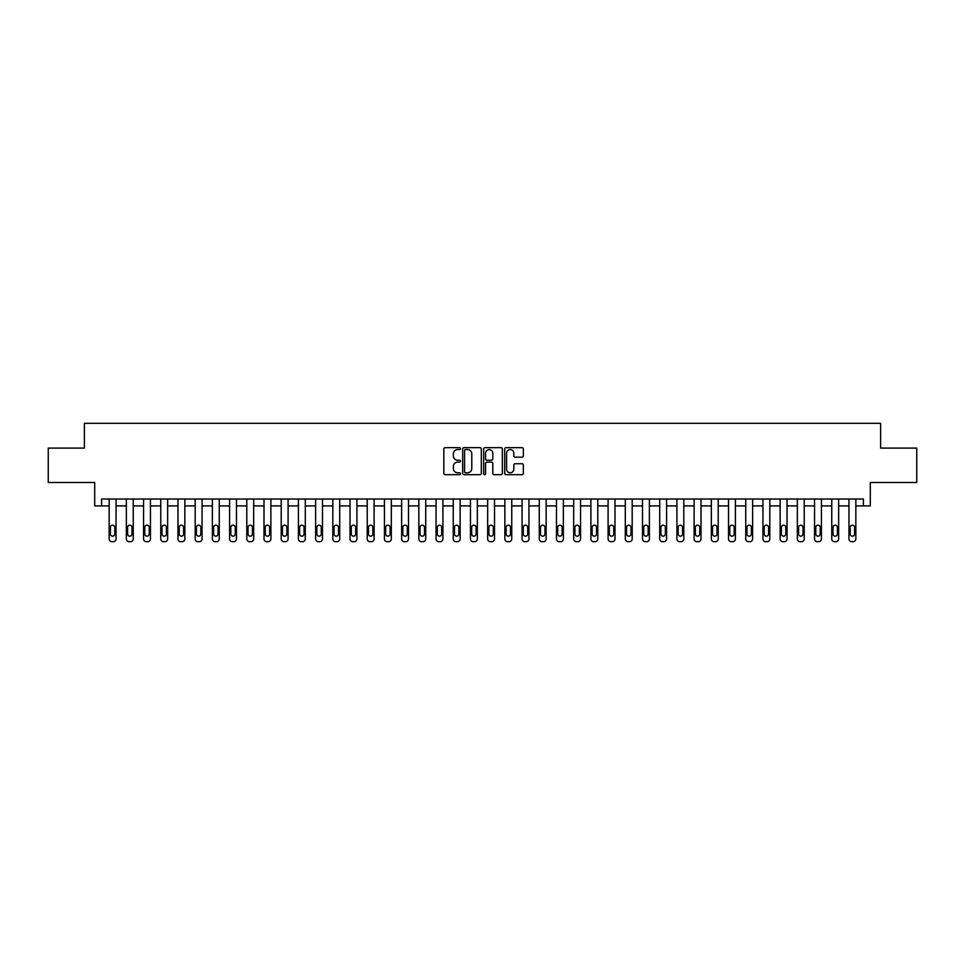 <?xml version="1.0" encoding="UTF-8"?>
<svg xmlns="http://www.w3.org/2000/svg" width="965" height="965" viewBox="0 0 965 965"><rect width="100%" height="100%" fill="white"/><g stroke="black" fill="none" stroke-linecap="round" stroke-linejoin="round"><path stroke-width="1.45" d="M460.474 448.604A0.941 0.941 0 0 0 459.533 447.651L445.179 447.651A1.351 1.351 0 0 0 443.828 449.002L443.828 473.32A1.351 1.351 0 0 0 445.179 474.671L459.533 474.671A0.941 0.941 0 0 0 460.474 473.731A0.941 0.941 0 0 0 459.533 472.79L457.675 472.79A4.318 4.318 0 0 1 453.357 468.459L453.357 466.433A4.318 4.318 0 0 1 457.675 462.114L459.533 462.114A0.941 0.941 0 0 0 460.474 461.161A0.941 0.941 0 0 0 459.533 460.221L457.675 460.221A4.318 4.318 0 0 1 453.357 455.902L453.357 453.876A4.318 4.318 0 0 1 457.675 449.545L459.533 449.545A0.941 0.941 0 0 0 460.474 448.604M521.981 457.181A1.351 1.351 0 0 0 523.332 455.83L523.332 449.002A1.351 1.351 0 0 0 521.981 447.651L506.046 447.651A1.351 1.351 0 0 0 504.695 449.002L504.695 473.32A1.351 1.351 0 0 0 506.046 474.671L521.981 474.671A1.351 1.351 0 0 0 523.332 473.32L523.332 465.082A1.351 1.351 0 0 0 521.981 463.731L515.165 463.731A1.351 1.351 0 0 0 513.814 465.082L513.814 469.171A3.619 3.619 0 0 1 510.195 472.79A3.619 3.619 0 0 1 506.577 469.171L506.577 453.164A3.619 3.619 0 0 1 510.195 449.545A3.619 3.619 0 0 1 513.814 453.164L513.814 455.83A1.351 1.351 0 0 0 515.165 457.181L521.981 457.181M863.41 505.901L870.297 505.901L870.297 482.5L916.75 482.5L916.75 448.086L880.623 448.086L880.623 423.321L84.377 423.321L84.377 448.086L48.25 448.086L48.25 482.5L94.703 482.5L94.703 505.901L109.154 505.901L109.154 538.928A2.75 2.75 0 0 0 111.904 541.679L113.279 541.679A2.75 2.75 0 0 0 116.041 538.928L116.041 505.901L126.355 505.901L126.355 538.928A2.75 2.75 0 0 0 129.117 541.679L130.492 541.679A2.75 2.75 0 0 0 133.242 538.928L133.242 505.901L143.568 505.901L143.568 538.928A2.75 2.75 0 0 0 146.318 541.679L147.693 541.679A2.75 2.75 0 0 0 150.444 538.928L150.444 505.901L160.769 505.901L160.769 538.928A2.75 2.75 0 0 0 163.519 541.679L164.894 541.679A2.75 2.75 0 0 0 167.657 538.928L167.657 505.901L177.97 505.901L177.97 538.928A2.75 2.75 0 0 0 180.732 541.679L182.108 541.679A2.75 2.75 0 0 0 184.858 538.928L184.858 505.901L195.183 505.901L195.183 538.928A2.75 2.75 0 0 0 197.934 541.679L199.309 541.679A2.75 2.75 0 0 0 202.059 538.928L202.059 505.901L212.384 505.901L212.384 538.928A2.75 2.75 0 0 0 215.135 541.679L216.51 541.679A2.75 2.75 0 0 0 219.26 538.928L219.26 505.901L229.586 505.901L229.586 538.928A2.75 2.75 0 0 0 232.336 541.679L233.723 541.679A2.75 2.75 0 0 0 236.473 538.928L236.473 505.901L246.799 505.901L246.799 538.928A2.75 2.75 0 0 0 249.549 541.679L250.924 541.679A2.75 2.75 0 0 0 253.674 538.928L253.674 505.901L264 505.901L264 538.928A2.75 2.75 0 0 0 266.75 541.679L268.125 541.679A2.75 2.75 0 0 0 270.875 538.928L270.875 505.901L281.201 505.901L281.201 538.928A2.75 2.75 0 0 0 283.951 541.679L285.338 541.679A2.75 2.75 0 0 0 288.089 538.928L288.089 505.901L298.414 505.901L298.414 538.928A2.75 2.75 0 0 0 301.164 541.679L302.54 541.679A2.75 2.75 0 0 0 305.29 538.928L305.29 505.901L315.615 505.901L315.615 538.928A2.75 2.75 0 0 0 318.366 541.679L319.741 541.679A2.75 2.75 0 0 0 322.491 538.928L322.491 505.901L332.816 505.901L332.816 538.928A2.75 2.75 0 0 0 335.567 541.679L336.942 541.679A2.75 2.75 0 0 0 339.704 538.928L339.704 505.901L350.018 505.901L350.018 538.928A2.75 2.75 0 0 0 352.78 541.679L354.155 541.679A2.75 2.75 0 0 0 356.905 538.928L356.905 505.901L367.231 505.901L367.231 538.928A2.75 2.75 0 0 0 369.981 541.679L371.356 541.679A2.75 2.75 0 0 0 374.106 538.928L374.106 505.901L384.432 505.901L384.432 538.928A2.75 2.75 0 0 0 387.182 541.679L388.557 541.679A2.75 2.75 0 0 0 391.32 538.928L391.32 505.901L401.633 505.901L401.633 538.928A2.75 2.75 0 0 0 404.395 541.679L405.77 541.679A2.75 2.75 0 0 0 408.521 538.928L408.521 505.901L418.846 505.901L418.846 538.928A2.75 2.75 0 0 0 421.596 541.679L422.972 541.679A2.75 2.75 0 0 0 425.722 538.928L425.722 505.901L436.047 505.901L436.047 538.928A2.75 2.75 0 0 0 438.798 541.679L440.173 541.679A2.75 2.75 0 0 0 442.923 538.928L442.923 505.901L453.248 505.901L453.248 538.928A2.75 2.75 0 0 0 455.999 541.679L457.386 541.679A2.75 2.75 0 0 0 460.136 538.928L460.136 505.901L470.462 505.901L470.462 538.928A2.75 2.75 0 0 0 473.212 541.679L474.587 541.679A2.75 2.75 0 0 0 477.337 538.928L477.337 505.901L487.663 505.901L487.663 538.928A2.75 2.75 0 0 0 490.413 541.679L491.788 541.679A2.75 2.75 0 0 0 494.538 538.928L494.538 505.901L504.864 505.901L504.864 538.928A2.75 2.75 0 0 0 507.614 541.679L509.001 541.679A2.75 2.75 0 0 0 511.752 538.928L511.752 505.901L522.077 505.901L522.077 538.928A2.75 2.75 0 0 0 524.827 541.679L526.202 541.679A2.75 2.75 0 0 0 528.953 538.928L528.953 505.901L539.278 505.901L539.278 538.928A2.75 2.75 0 0 0 542.028 541.679L543.404 541.679A2.75 2.75 0 0 0 546.154 538.928L546.154 505.901L556.479 505.901L556.479 538.928A2.75 2.75 0 0 0 559.23 541.679L560.605 541.679A2.75 2.75 0 0 0 563.367 538.928L563.367 505.901L573.68 505.901L573.68 538.928A2.75 2.75 0 0 0 576.443 541.679L577.818 541.679A2.75 2.75 0 0 0 580.568 538.928L580.568 505.901L590.894 505.901L590.894 538.928A2.75 2.75 0 0 0 593.644 541.679L595.019 541.679A2.75 2.75 0 0 0 597.769 538.928L597.769 505.901L608.095 505.901L608.095 538.928A2.75 2.75 0 0 0 610.845 541.679L612.22 541.679A2.75 2.75 0 0 0 614.982 538.928L614.982 505.901L625.296 505.901L625.296 538.928A2.75 2.75 0 0 0 628.058 541.679L629.433 541.679A2.75 2.75 0 0 0 632.184 538.928L632.184 505.901L642.509 505.901L642.509 538.928A2.75 2.75 0 0 0 645.259 541.679L646.634 541.679A2.75 2.75 0 0 0 649.385 538.928L649.385 505.901L659.71 505.901L659.71 538.928A2.75 2.75 0 0 0 662.46 541.679L663.836 541.679A2.75 2.75 0 0 0 666.586 538.928L666.586 505.901L676.911 505.901L676.911 538.928A2.75 2.75 0 0 0 679.662 541.679L681.049 541.679A2.75 2.75 0 0 0 683.799 538.928L683.799 505.901L694.125 505.901L694.125 538.928A2.75 2.75 0 0 0 696.875 541.679L698.25 541.679A2.75 2.75 0 0 0 701 538.928L701 505.901L711.326 505.901L711.326 538.928A2.75 2.75 0 0 0 714.076 541.679L715.451 541.679A2.75 2.75 0 0 0 718.201 538.928L718.201 505.901L728.527 505.901L728.527 538.928A2.75 2.75 0 0 0 731.277 541.679L732.664 541.679A2.75 2.75 0 0 0 735.414 538.928L735.414 505.901L745.74 505.901L745.74 538.928A2.75 2.75 0 0 0 748.49 541.679L749.865 541.679A2.75 2.75 0 0 0 752.616 538.928L752.616 505.901L762.941 505.901L762.941 538.928A2.75 2.75 0 0 0 765.691 541.679L767.066 541.679A2.75 2.75 0 0 0 769.817 538.928L769.817 505.901L780.142 505.901L780.142 538.928A2.75 2.75 0 0 0 782.892 541.679L784.268 541.679A2.75 2.75 0 0 0 787.03 538.928L787.03 505.901L797.343 505.901L797.343 538.928A2.75 2.75 0 0 0 800.106 541.679L801.481 541.679A2.75 2.75 0 0 0 804.231 538.928L804.231 505.901L814.557 505.901L814.557 538.928A2.75 2.75 0 0 0 817.307 541.679L818.682 541.679A2.75 2.75 0 0 0 821.432 538.928L821.432 505.901L831.758 505.901L831.758 538.928A2.75 2.75 0 0 0 834.508 541.679L835.883 541.679A2.75 2.75 0 0 0 838.645 538.928L838.645 505.901L848.959 505.901L848.959 538.928A2.75 2.75 0 0 0 851.721 541.679L853.096 541.679A2.75 2.75 0 0 0 855.846 538.928L855.846 505.901L863.41 505.901L863.41 499.014L101.59 499.014L101.59 505.901M481.318 449.002A1.351 1.351 0 0 0 479.967 447.651L464.02 447.651A1.351 1.351 0 0 0 462.669 449.002L462.669 473.32A1.351 1.351 0 0 0 464.02 474.671L479.967 474.671A1.351 1.351 0 0 0 481.318 473.32L481.318 449.002M485.033 447.651L500.98 447.651A1.351 1.351 0 0 1 502.331 449.002L502.331 473.32A1.351 1.351 0 0 1 500.98 474.671L494.152 474.671A1.351 1.351 0 0 1 492.801 473.32L492.801 463.465A1.351 1.351 0 0 0 491.45 462.114L486.927 462.114A1.351 1.351 0 0 0 485.576 463.465L485.576 473.731A0.941 0.941 0 0 1 484.623 474.671A0.941 0.941 0 0 1 483.682 473.731L483.682 449.002A1.351 1.351 0 0 1 485.033 447.651M465.516 449.545A0.941 0.941 0 0 0 464.563 450.498L464.563 471.837A0.941 0.941 0 0 0 465.516 472.79L467.47 472.79A4.318 4.318 0 0 0 471.788 468.459L471.788 453.876A4.318 4.318 0 0 0 467.47 449.545L465.516 449.545M492.801 453.224A3.619 3.619 0 0 0 489.183 449.618A3.619 3.619 0 0 0 485.576 453.224L485.576 458.87A1.351 1.351 0 0 0 486.927 460.221L491.45 460.221A1.351 1.351 0 0 0 492.801 458.87L492.801 453.224M116.041 499.014L116.041 538.928M109.154 499.014L109.154 538.928M114.799 533.983A2.207 2.207 0 0 1 112.591 536.178A2.207 2.207 0 0 1 110.396 533.983L110.396 527.373A2.207 2.207 0 0 1 112.591 525.165A2.207 2.207 0 0 1 114.799 527.373L114.799 533.983M111.904 541.679L113.279 541.679M133.242 499.014L133.242 538.928M126.355 499.014L126.355 538.928M132 533.983A2.207 2.207 0 0 1 129.805 536.178A2.207 2.207 0 0 1 127.597 533.983L127.597 527.373A2.207 2.207 0 0 1 129.805 525.165A2.207 2.207 0 0 1 132 527.373L132 533.983M129.117 541.679L130.492 541.679M150.444 499.014L150.444 538.928M143.568 499.014L143.568 538.928M149.213 533.983A2.207 2.207 0 0 1 147.006 536.178A2.207 2.207 0 0 1 144.798 533.983L144.798 527.373A2.207 2.207 0 0 1 147.006 525.165A2.207 2.207 0 0 1 149.213 527.373L149.213 533.983M146.318 541.679L147.693 541.679M167.657 499.014L167.657 538.928M160.769 499.014L160.769 538.928M166.414 533.983A2.207 2.207 0 0 1 164.207 536.178A2.207 2.207 0 0 1 162.011 533.983L162.011 527.373A2.207 2.207 0 0 1 164.207 525.165A2.207 2.207 0 0 1 166.414 527.373L166.414 533.983M163.519 541.679L164.894 541.679M184.858 499.014L184.858 538.928M177.97 499.014L177.97 538.928M183.615 533.983A2.207 2.207 0 0 1 181.42 536.178A2.207 2.207 0 0 1 179.213 533.983L179.213 527.373A2.207 2.207 0 0 1 181.42 525.165A2.207 2.207 0 0 1 183.615 527.373L183.615 533.983M180.732 541.679L182.108 541.679M202.059 499.014L202.059 538.928M195.183 499.014L195.183 538.928M200.816 533.983A2.207 2.207 0 0 1 198.621 536.178A2.207 2.207 0 0 1 196.414 533.983L196.414 527.373A2.207 2.207 0 0 1 198.621 525.165A2.207 2.207 0 0 1 200.816 527.373L200.816 533.983M197.934 541.679L199.309 541.679M219.26 499.014L219.26 538.928M212.384 499.014L212.384 538.928M218.03 533.983A2.207 2.207 0 0 1 215.822 536.178A2.207 2.207 0 0 1 213.627 533.983L213.627 527.373A2.207 2.207 0 0 1 215.822 525.165A2.207 2.207 0 0 1 218.03 527.373L218.03 533.983M215.135 541.679L216.51 541.679M236.473 499.014L236.473 538.928M229.586 499.014L229.586 538.928M235.231 533.983A2.207 2.207 0 0 1 233.035 536.178A2.207 2.207 0 0 1 230.828 533.983L230.828 527.373A2.207 2.207 0 0 1 233.035 525.165A2.207 2.207 0 0 1 235.231 527.373L235.231 533.983M232.336 541.679L233.723 541.679M253.674 499.014L253.674 538.928M246.799 499.014L246.799 538.928M252.432 533.983A2.207 2.207 0 0 1 250.237 536.178A2.207 2.207 0 0 1 248.029 533.983L248.029 527.373A2.207 2.207 0 0 1 250.237 525.165A2.207 2.207 0 0 1 252.432 527.373L252.432 533.983M249.549 541.679L250.924 541.679M270.875 499.014L270.875 538.928M264 499.014L264 538.928M269.645 533.983A2.207 2.207 0 0 1 267.438 536.178A2.207 2.207 0 0 1 265.242 533.983L265.242 527.373A2.207 2.207 0 0 1 267.438 525.165A2.207 2.207 0 0 1 269.645 527.373L269.645 533.983M266.75 541.679L268.125 541.679M288.089 499.014L288.089 538.928M281.201 499.014L281.201 538.928M286.846 533.983A2.207 2.207 0 0 1 284.639 536.178A2.207 2.207 0 0 1 282.443 533.983L282.443 527.373A2.207 2.207 0 0 1 284.639 525.165A2.207 2.207 0 0 1 286.846 527.373L286.846 533.983M283.951 541.679L285.338 541.679M305.29 499.014L305.29 538.928M298.414 499.014L298.414 538.928M304.047 533.983A2.207 2.207 0 0 1 301.852 536.178A2.207 2.207 0 0 1 299.645 533.983L299.645 527.373A2.207 2.207 0 0 1 301.852 525.165A2.207 2.207 0 0 1 304.047 527.373L304.047 533.983M301.164 541.679L302.54 541.679M322.491 499.014L322.491 538.928M315.615 499.014L315.615 538.928M321.261 533.983A2.207 2.207 0 0 1 319.053 536.178A2.207 2.207 0 0 1 316.858 533.983L316.858 527.373A2.207 2.207 0 0 1 319.053 525.165A2.207 2.207 0 0 1 321.261 527.373L321.261 533.983M318.366 541.679L319.741 541.679M339.704 499.014L339.704 538.928M332.816 499.014L332.816 538.928M338.462 533.983A2.207 2.207 0 0 1 336.254 536.178A2.207 2.207 0 0 1 334.059 533.983L334.059 527.373A2.207 2.207 0 0 1 336.254 525.165A2.207 2.207 0 0 1 338.462 527.373L338.462 533.983M335.567 541.679L336.942 541.679M356.905 499.014L356.905 538.928M350.018 499.014L350.018 538.928M355.663 533.983A2.207 2.207 0 0 1 353.467 536.178A2.207 2.207 0 0 1 351.26 533.983L351.26 527.373A2.207 2.207 0 0 1 353.467 525.165A2.207 2.207 0 0 1 355.663 527.373L355.663 533.983M352.78 541.679L354.155 541.679M374.106 499.014L374.106 538.928M367.231 499.014L367.231 538.928M372.876 533.983A2.207 2.207 0 0 1 370.669 536.178A2.207 2.207 0 0 1 368.461 533.983L368.461 527.373A2.207 2.207 0 0 1 370.669 525.165A2.207 2.207 0 0 1 372.876 527.373L372.876 533.983M369.981 541.679L371.356 541.679M391.32 499.014L391.32 538.928M384.432 499.014L384.432 538.928M390.077 533.983A2.207 2.207 0 0 1 387.87 536.178A2.207 2.207 0 0 1 385.674 533.983L385.674 527.373A2.207 2.207 0 0 1 387.87 525.165A2.207 2.207 0 0 1 390.077 527.373L390.077 533.983M387.182 541.679L388.557 541.679M408.521 499.014L408.521 538.928M401.633 499.014L401.633 538.928M407.278 533.983A2.207 2.207 0 0 1 405.083 536.178A2.207 2.207 0 0 1 402.875 533.983L402.875 527.373A2.207 2.207 0 0 1 405.083 525.165A2.207 2.207 0 0 1 407.278 527.373L407.278 533.983M404.395 541.679L405.77 541.679M425.722 499.014L425.722 538.928M418.846 499.014L418.846 538.928M424.479 533.983A2.207 2.207 0 0 1 422.284 536.178A2.207 2.207 0 0 1 420.077 533.983L420.077 527.373A2.207 2.207 0 0 1 422.284 525.165A2.207 2.207 0 0 1 424.479 527.373L424.479 533.983M421.596 541.679L422.972 541.679M442.923 499.014L442.923 538.928M436.047 499.014L436.047 538.928M441.693 533.983A2.207 2.207 0 0 1 439.485 536.178A2.207 2.207 0 0 1 437.29 533.983L437.29 527.373A2.207 2.207 0 0 1 439.485 525.165A2.207 2.207 0 0 1 441.693 527.373L441.693 533.983M438.798 541.679L440.173 541.679M460.136 499.014L460.136 538.928M453.248 499.014L453.248 538.928M458.894 533.983A2.207 2.207 0 0 1 456.698 536.178A2.207 2.207 0 0 1 454.491 533.983L454.491 527.373A2.207 2.207 0 0 1 456.698 525.165A2.207 2.207 0 0 1 458.894 527.373L458.894 533.983M455.999 541.679L457.386 541.679M477.337 499.014L477.337 538.928M470.462 499.014L470.462 538.928M476.095 533.983A2.207 2.207 0 0 1 473.899 536.178A2.207 2.207 0 0 1 471.692 533.983L471.692 527.373A2.207 2.207 0 0 1 473.899 525.165A2.207 2.207 0 0 1 476.095 527.373L476.095 533.983M473.212 541.679L474.587 541.679M494.538 499.014L494.538 538.928M487.663 499.014L487.663 538.928M493.308 533.983A2.207 2.207 0 0 1 491.101 536.178A2.207 2.207 0 0 1 488.905 533.983L488.905 527.373A2.207 2.207 0 0 1 491.101 525.165A2.207 2.207 0 0 1 493.308 527.373L493.308 533.983M490.413 541.679L491.788 541.679M511.752 499.014L511.752 538.928M504.864 499.014L504.864 538.928M510.509 533.983A2.207 2.207 0 0 1 508.302 536.178A2.207 2.207 0 0 1 506.106 533.983L506.106 527.373A2.207 2.207 0 0 1 508.302 525.165A2.207 2.207 0 0 1 510.509 527.373L510.509 533.983M507.614 541.679L509.001 541.679M528.953 499.014L528.953 538.928M522.077 499.014L522.077 538.928M527.71 533.983A2.207 2.207 0 0 1 525.515 536.178A2.207 2.207 0 0 1 523.307 533.983L523.307 527.373A2.207 2.207 0 0 1 525.515 525.165A2.207 2.207 0 0 1 527.71 527.373L527.71 533.983M524.827 541.679L526.202 541.679M546.154 499.014L546.154 538.928M539.278 499.014L539.278 538.928M544.923 533.983A2.207 2.207 0 0 1 542.716 536.178A2.207 2.207 0 0 1 540.521 533.983L540.521 527.373A2.207 2.207 0 0 1 542.716 525.165A2.207 2.207 0 0 1 544.923 527.373L544.923 533.983M542.028 541.679L543.404 541.679M563.367 499.014L563.367 538.928M556.479 499.014L556.479 538.928M562.125 533.983A2.207 2.207 0 0 1 559.917 536.178A2.207 2.207 0 0 1 557.722 533.983L557.722 527.373A2.207 2.207 0 0 1 559.917 525.165A2.207 2.207 0 0 1 562.125 527.373L562.125 533.983M559.23 541.679L560.605 541.679M580.568 499.014L580.568 538.928M573.68 499.014L573.68 538.928M579.326 533.983A2.207 2.207 0 0 1 577.13 536.178A2.207 2.207 0 0 1 574.923 533.983L574.923 527.373A2.207 2.207 0 0 1 577.13 525.165A2.207 2.207 0 0 1 579.326 527.373L579.326 533.983M576.443 541.679L577.818 541.679M597.769 499.014L597.769 538.928M590.894 499.014L590.894 538.928M596.539 533.983A2.207 2.207 0 0 1 594.331 536.178A2.207 2.207 0 0 1 592.124 533.983L592.124 527.373A2.207 2.207 0 0 1 594.331 525.165A2.207 2.207 0 0 1 596.539 527.373L596.539 533.983M593.644 541.679L595.019 541.679M614.982 499.014L614.982 538.928M608.095 499.014L608.095 538.928M613.74 533.983A2.207 2.207 0 0 1 611.533 536.178A2.207 2.207 0 0 1 609.337 533.983L609.337 527.373A2.207 2.207 0 0 1 611.533 525.165A2.207 2.207 0 0 1 613.74 527.373L613.74 533.983M610.845 541.679L612.22 541.679M632.184 499.014L632.184 538.928M625.296 499.014L625.296 538.928M630.941 533.983A2.207 2.207 0 0 1 628.746 536.178A2.207 2.207 0 0 1 626.538 533.983L626.538 527.373A2.207 2.207 0 0 1 628.746 525.165A2.207 2.207 0 0 1 630.941 527.373L630.941 533.983M628.058 541.679L629.433 541.679M649.385 499.014L649.385 538.928M642.509 499.014L642.509 538.928M648.142 533.983A2.207 2.207 0 0 1 645.947 536.178A2.207 2.207 0 0 1 643.739 533.983L643.739 527.373A2.207 2.207 0 0 1 645.947 525.165A2.207 2.207 0 0 1 648.142 527.373L648.142 533.983M645.259 541.679L646.634 541.679M666.586 499.014L666.586 538.928M659.71 499.014L659.71 538.928M665.355 533.983A2.207 2.207 0 0 1 663.148 536.178A2.207 2.207 0 0 1 660.953 533.983L660.953 527.373A2.207 2.207 0 0 1 663.148 525.165A2.207 2.207 0 0 1 665.355 527.373L665.355 533.983M662.46 541.679L663.836 541.679M683.799 499.014L683.799 538.928M676.911 499.014L676.911 538.928M682.557 533.983A2.207 2.207 0 0 1 680.361 536.178A2.207 2.207 0 0 1 678.154 533.983L678.154 527.373A2.207 2.207 0 0 1 680.361 525.165A2.207 2.207 0 0 1 682.557 527.373L682.557 533.983M679.662 541.679L681.049 541.679M701 499.014L701 538.928M694.125 499.014L694.125 538.928M699.758 533.983A2.207 2.207 0 0 1 697.562 536.178A2.207 2.207 0 0 1 695.355 533.983L695.355 527.373A2.207 2.207 0 0 1 697.562 525.165A2.207 2.207 0 0 1 699.758 527.373L699.758 533.983M696.875 541.679L698.25 541.679M718.201 499.014L718.201 538.928M711.326 499.014L711.326 538.928M716.971 533.983A2.207 2.207 0 0 1 714.763 536.178A2.207 2.207 0 0 1 712.568 533.983L712.568 527.373A2.207 2.207 0 0 1 714.763 525.165A2.207 2.207 0 0 1 716.971 527.373L716.971 533.983M714.076 541.679L715.451 541.679M735.414 499.014L735.414 538.928M728.527 499.014L728.527 538.928M734.172 533.983A2.207 2.207 0 0 1 731.965 536.178A2.207 2.207 0 0 1 729.769 533.983L729.769 527.373A2.207 2.207 0 0 1 731.965 525.165A2.207 2.207 0 0 1 734.172 527.373L734.172 533.983M731.277 541.679L732.664 541.679M752.616 499.014L752.616 538.928M745.74 499.014L745.74 538.928M751.373 533.983A2.207 2.207 0 0 1 749.178 536.178A2.207 2.207 0 0 1 746.97 533.983L746.97 527.373A2.207 2.207 0 0 1 749.178 525.165A2.207 2.207 0 0 1 751.373 527.373L751.373 533.983M748.49 541.679L749.865 541.679M769.817 499.014L769.817 538.928M762.941 499.014L762.941 538.928M768.586 533.983A2.207 2.207 0 0 1 766.379 536.178A2.207 2.207 0 0 1 764.183 533.983L764.183 527.373A2.207 2.207 0 0 1 766.379 525.165A2.207 2.207 0 0 1 768.586 527.373L768.586 533.983M765.691 541.679L767.066 541.679M787.03 499.014L787.03 538.928M780.142 499.014L780.142 538.928M785.787 533.983A2.207 2.207 0 0 1 783.58 536.178A2.207 2.207 0 0 1 781.385 533.983L781.385 527.373A2.207 2.207 0 0 1 783.58 525.165A2.207 2.207 0 0 1 785.787 527.373L785.787 533.983M782.892 541.679L784.268 541.679M804.231 499.014L804.231 538.928M797.343 499.014L797.343 538.928M802.989 533.983A2.207 2.207 0 0 1 800.793 536.178A2.207 2.207 0 0 1 798.586 533.983L798.586 527.373A2.207 2.207 0 0 1 800.793 525.165A2.207 2.207 0 0 1 802.989 527.373L802.989 533.983M800.106 541.679L801.481 541.679M821.432 499.014L821.432 538.928M814.557 499.014L814.557 538.928M820.202 533.983A2.207 2.207 0 0 1 817.994 536.178A2.207 2.207 0 0 1 815.787 533.983L815.787 527.373A2.207 2.207 0 0 1 817.994 525.165A2.207 2.207 0 0 1 820.202 527.373L820.202 533.983M817.307 541.679L818.682 541.679M838.645 499.014L838.645 538.928M831.758 499.014L831.758 538.928M837.403 533.983A2.207 2.207 0 0 1 835.195 536.178A2.207 2.207 0 0 1 833 533.983L833 527.373A2.207 2.207 0 0 1 835.195 525.165A2.207 2.207 0 0 1 837.403 527.373L837.403 533.983M834.508 541.679L835.883 541.679M855.846 499.014L855.846 538.928M848.959 499.014L848.959 538.928M854.604 533.983A2.207 2.207 0 0 1 852.409 536.178A2.207 2.207 0 0 1 850.201 533.983L850.201 527.373A2.207 2.207 0 0 1 852.409 525.165A2.207 2.207 0 0 1 854.604 527.373L854.604 533.983M851.721 541.679L853.096 541.679"/></g></svg>
